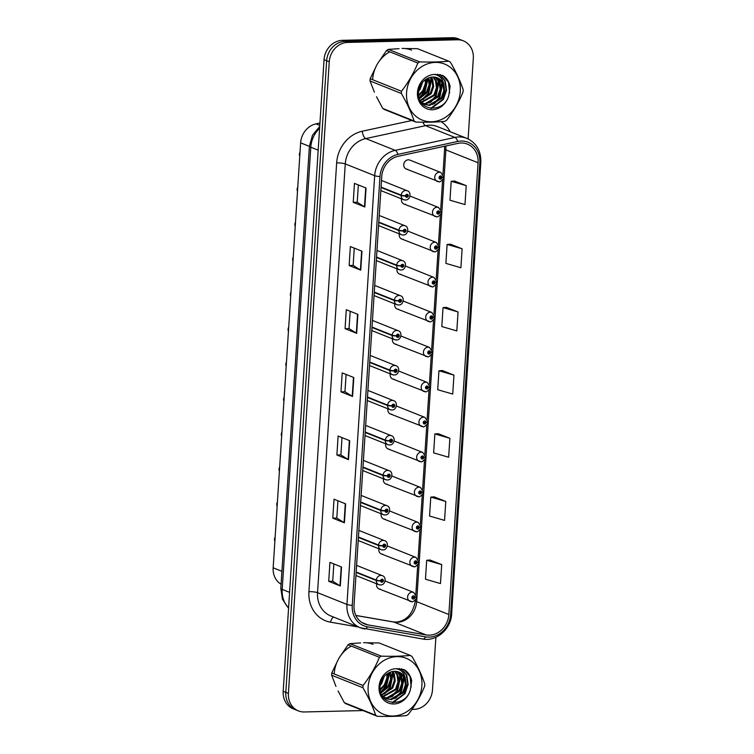 <?xml version="1.0" encoding="UTF-8"?>
<svg xmlns="http://www.w3.org/2000/svg" width="754" height="754" viewBox="0 0 754 754"><rect width="100%" height="100%" fill="white"/><g stroke="black" fill="none" stroke-linecap="round" stroke-linejoin="round"><path stroke-width="1.13" d="M281.082 584.256A19.274 16.842 -68.2 0 1 273.155 567.8L300.629 142.855A19.274 16.842 -68.2 0 1 316.011 123.854L319.941 123.006M401.562 198.868A4.816 4.213 111.8 0 0 403.956 204.014A4.816 4.213 111.8 0 0 405.435 204.277M399.3 233.863A4.816 4.213 111.8 0 0 401.693 239.009A4.816 4.213 111.8 0 0 403.173 239.272M397.038 268.858A4.816 4.213 111.8 0 0 399.432 274.004A4.816 4.213 111.8 0 0 400.911 274.267M394.776 303.853A4.816 4.213 111.8 0 0 397.169 308.989A4.816 4.213 111.8 0 0 398.649 309.263M392.514 338.838A4.816 4.213 111.8 0 0 394.908 343.984A4.816 4.213 111.8 0 0 396.387 344.248M390.252 373.833A4.816 4.213 111.8 0 0 392.646 378.979A4.816 4.213 111.8 0 0 394.125 379.243M387.99 408.828A4.816 4.213 111.8 0 0 390.383 413.974A4.816 4.213 111.8 0 0 391.863 414.238M385.728 443.823A4.816 4.213 111.8 0 0 388.112 448.969A4.816 4.213 111.8 0 0 389.601 449.233M383.466 478.818A4.816 4.213 111.8 0 0 385.85 483.955A4.816 4.213 111.8 0 0 387.339 484.219M381.204 513.804A4.816 4.213 111.8 0 0 383.588 518.95A4.816 4.213 111.8 0 0 385.077 519.214M378.932 548.799A4.816 4.213 111.8 0 0 381.326 553.945A4.816 4.213 111.8 0 0 382.806 554.209M376.67 583.794A4.816 4.213 111.8 0 0 379.064 588.94A4.816 4.213 111.8 0 0 380.544 589.204M438.743 181.695A4.816 4.213 -68.2 0 1 437.254 181.431A4.816 4.213 -68.2 0 1 434.879 176.219A4.816 4.213 -68.2 0 1 439.356 172.223A4.816 4.213 -68.2 0 1 440.836 172.487L409.799 160.074A4.816 4.213 111.8 0 0 408.319 159.81A4.816 4.213 111.8 0 0 403.842 163.806A4.816 4.213 111.8 0 0 406.218 169.019A4.816 4.213 111.8 0 0 407.707 169.282M389.761 51.819A30.829 26.937 111.8 0 0 372.627 79.698A30.829 26.937 111.8 0 1 389.761 51.819M351.326 646.065A30.829 26.937 111.8 0 0 334.192 673.953A30.829 26.937 111.8 0 1 351.326 646.065M461.09 142.996A20.556 17.964 -68.2 0 1 467.414 144.118A20.556 17.964 -68.2 0 1 478.074 162.77L448.856 614.519A20.556 17.964 -68.2 0 1 426.104 634.943L367.848 624.868A20.556 17.964 -68.2 0 1 364.682 623.963A20.556 17.964 -68.2 0 1 354.022 605.321L381.75 176.559A20.556 17.964 -68.2 0 1 398.15 156.285L457.895 143.383A20.556 17.964 -68.2 0 1 461.09 142.996M461.212 141.036A22.545 19.698 111.8 0 0 457.706 141.46L397.971 154.363A22.545 19.698 111.8 0 0 379.978 176.596L352.25 605.368A22.545 19.698 111.8 0 0 367.415 626.8L425.671 636.876A22.545 19.698 111.8 0 0 450.638 614.482L479.846 162.723A22.545 19.698 111.8 0 0 461.212 141.036M468.111 138.915L473.323 58.322A19.274 16.842 111.8 0 0 463.324 40.848L458.102 38.756A19.274 16.842 111.8 0 0 452.174 37.7L342.42 40.33A19.274 16.842 111.8 0 0 324.041 59.698L283.193 691.343L285.804 692.379A19.274 16.842 111.8 0 0 295.804 709.863A19.274 16.842 111.8 0 1 285.804 692.379L326.652 60.735L285.804 692.379L288.414 693.426A19.274 16.842 111.8 0 0 298.414 710.909A19.274 16.842 111.8 0 0 304.343 711.964L362.976 710.56M342.42 40.33L345.03 41.376A19.274 16.842 111.8 0 0 326.652 60.735A19.274 16.842 111.8 0 1 345.03 41.376L454.785 38.746L345.03 41.376L347.641 42.422A19.274 16.842 111.8 0 0 329.262 61.781L288.414 693.426M460.713 39.802A19.274 16.842 111.8 0 0 454.785 38.746A19.274 16.842 111.8 0 1 460.713 39.802M441.703 564.614L426.689 560.26L425.463 579.204L440.477 583.568L441.703 564.614L430.1 560.034M445.784 501.448L430.779 497.093L429.554 516.038L444.558 520.401L445.784 501.448L434.181 496.867M449.874 438.291L434.86 433.927L433.635 452.871L448.649 457.235L449.874 438.291L438.262 433.701M466.208 185.635L451.194 181.271L449.968 200.215L464.982 204.579L466.208 185.635L454.605 181.045M462.127 248.792L447.113 244.437L445.887 263.382L460.901 267.745L462.127 248.792L450.515 244.211M458.046 311.958L443.032 307.594L441.806 326.548L456.82 330.912L458.046 311.958L446.434 307.378M453.955 375.124L438.941 370.761L437.716 389.714L452.73 394.069L453.955 375.124L442.353 370.534M421.034 96.163A30.829 26.937 111.8 0 0 427.499 78.435A30.829 26.937 111.8 0 1 421.034 96.163M411.524 50.122A30.829 26.937 111.8 0 0 402.042 48.435A30.829 26.937 111.8 0 1 411.524 50.122M382.608 690.419A30.829 26.937 111.8 0 0 389.073 672.691A30.829 26.937 111.8 0 1 382.608 690.419M373.098 644.368A30.829 26.937 111.8 0 0 363.617 642.681A30.829 26.937 111.8 0 1 373.098 644.368M411.986 709.382L414.097 709.335A19.274 16.842 111.8 0 0 432.476 689.967L435.878 637.29M463.324 40.848A19.274 16.842 111.8 0 0 457.395 39.783L347.641 42.422M344.408 522.805L332.806 518.168L334.031 499.214L345.634 503.851L344.408 522.805A5.137 0.877 3.7 0 1 344.069 522.645L345.294 503.719M340.318 585.971L328.716 581.334L329.941 562.38L341.543 567.017L340.318 585.971A5.137 0.877 3.7 0 1 339.988 585.801L341.213 566.885M356.661 333.315L345.059 328.669L346.284 309.724L357.886 314.361L356.661 333.315A5.137 0.877 3.7 0 1 356.331 333.145L357.547 314.229M360.742 270.149L349.14 265.512L350.365 246.558L361.967 251.195L360.742 270.149A5.137 0.877 3.7 0 1 360.412 269.979L361.637 251.063M364.832 206.982L353.23 202.345L354.455 183.392L366.058 188.029L364.832 206.982A5.137 0.877 3.7 0 1 364.493 206.822L365.718 187.897M348.489 459.638L336.887 455.001L338.112 436.048L349.715 440.694L348.489 459.638A5.137 0.877 3.7 0 1 348.159 459.478L349.385 440.553M352.58 396.472L340.968 391.835L342.193 372.891L353.805 377.528L352.58 396.472A5.137 0.877 3.7 0 1 352.241 396.312L353.466 377.396M340.968 391.835L344.974 391.741L352.241 396.312M336.887 455.001L340.893 454.907M342.005 437.612L340.883 454.926L348.159 459.478M353.23 202.345L357.226 202.251L364.493 206.822M349.14 265.512L353.145 265.408M354.257 248.113L353.145 265.436L360.412 269.979M345.059 328.669L349.055 328.574M350.176 311.279L349.055 328.603L356.331 333.145M328.716 581.334L332.721 581.23L339.988 585.801M332.806 518.168L336.802 518.073L344.069 522.645M438.941 370.761L442.466 370.534M443.032 307.594L446.557 307.368M447.113 244.437L450.638 244.202M451.194 181.271L454.719 181.035M434.86 433.927L438.385 433.691M430.779 497.093L434.304 496.858M426.689 560.26L430.214 560.024M344.974 391.769L346.095 374.446M357.226 202.27L358.348 184.947M336.802 518.092L337.924 500.769M332.721 581.259L333.843 563.935M283.193 691.343A19.274 16.842 111.8 0 0 293.193 708.817L298.414 710.909M440.836 172.487L443.691 176.936A3.214 0.613 -178.6 0 1 441.929 177.435A1.602 1.404 111.8 0 0 439.064 177.567A1.602 1.404 111.8 0 0 441.919 177.576L441.062 177.548A0.641 0.566 -68.2 0 1 440.261 178.132A0.641 0.566 -68.2 0 1 440.732 176.945A0.641 0.566 -68.2 0 1 441.071 177.492L441.929 177.435M440.072 177.152L441.062 177.548M441.919 177.576A3.214 0.481 5.9 0 0 443.663 177.322A3.214 0.481 5.9 0 0 443.484 177.143M440.11 177.115L441.071 177.492M300.026 152.289A3.855 3.365 111.8 0 0 299.404 154.118L299.894 154.316M299.885 154.382L299.366 154.438L299.875 154.645M381.043 187.501L401.147 195.54A3.214 0.613 1.4 0 0 405.464 195.917A1.602 1.404 111.8 0 0 408.319 195.776A1.602 1.404 111.8 0 0 405.473 195.776L406.321 195.795A0.641 0.566 -68.2 0 1 407.132 195.22A0.641 0.566 -68.2 0 1 406.66 196.408A0.641 0.566 -68.2 0 1 406.321 195.852L405.464 195.917M405.473 195.776A3.214 0.481 -174.1 0 1 401.175 195.126A4.816 4.213 -68.2 0 1 405.746 190.498A4.816 4.213 -68.2 0 1 407.235 190.762C411.599 191.78 410.562 200.272 405.416 200.027L403.654 199.706A4.816 4.213 -68.2 0 1 401.147 195.54M381.072 187.086L401.175 195.126M299.366 154.438L299.376 154.447A3.855 3.365 111.8 0 0 299.762 156.257L299.366 154.438M436.481 216.69A4.816 4.213 -68.2 0 1 434.992 216.426A4.816 4.213 -68.2 0 1 432.617 211.205A4.816 4.213 -68.2 0 1 437.094 207.209A4.816 4.213 -68.2 0 1 438.574 207.473L441.429 211.931A3.214 0.613 -178.6 0 1 439.667 212.43A1.602 1.404 111.8 0 0 436.802 212.562A1.602 1.404 111.8 0 0 439.657 212.562L438.8 212.543A0.641 0.566 -68.2 0 1 437.999 213.128A0.641 0.566 -68.2 0 1 438.47 211.931A0.641 0.566 -68.2 0 1 438.809 212.487L439.667 212.43M437.81 212.147L438.8 212.543M439.657 212.562A3.214 0.481 5.9 0 0 441.401 212.317A3.214 0.481 5.9 0 0 441.222 212.128M437.848 212.11L438.809 212.487M434.21 251.685A4.816 4.213 -68.2 0 1 432.73 251.421A4.816 4.213 -68.2 0 1 430.355 246.2A4.816 4.213 -68.2 0 1 434.822 242.204A4.816 4.213 -68.2 0 1 436.312 242.468L439.167 246.926A3.214 0.613 -178.6 0 1 437.405 247.416A1.602 1.404 111.8 0 0 434.54 247.557A1.602 1.404 111.8 0 0 437.395 247.557L436.538 247.538A0.641 0.566 -68.2 0 1 435.737 248.123A0.641 0.566 -68.2 0 1 436.208 246.926A0.641 0.566 -68.2 0 1 436.547 247.482L437.405 247.416M435.548 247.142L436.538 247.538M437.395 247.557A3.214 0.481 5.9 0 0 439.139 247.312A3.214 0.481 5.9 0 0 438.96 247.123M435.586 247.095L436.547 247.482M431.948 286.671A4.816 4.213 -68.2 0 1 430.468 286.407A4.816 4.213 -68.2 0 1 428.093 281.195A4.816 4.213 -68.2 0 1 432.56 277.199A4.816 4.213 -68.2 0 1 434.05 277.463L436.896 281.911A3.214 0.613 -178.6 0 1 435.143 282.411A1.602 1.404 111.8 0 0 432.278 282.552A1.602 1.404 111.8 0 0 435.133 282.552L434.276 282.533A0.641 0.566 -68.2 0 1 433.465 283.108A0.641 0.566 -68.2 0 1 433.946 281.921A0.641 0.566 -68.2 0 1 434.285 282.477L435.143 282.411M433.286 282.137L434.276 282.533M435.133 282.552A3.214 0.481 5.9 0 0 436.877 282.307A3.214 0.481 5.9 0 0 436.698 282.119M433.324 282.09L434.285 282.477M429.686 321.666A4.816 4.213 -68.2 0 1 428.206 321.402A4.816 4.213 -68.2 0 1 425.831 316.19A4.816 4.213 -68.2 0 1 430.298 312.194A4.816 4.213 -68.2 0 1 431.788 312.458L434.634 316.906A3.214 0.613 -178.6 0 1 432.881 317.406A1.602 1.404 111.8 0 0 430.016 317.547A1.602 1.404 111.8 0 0 432.871 317.547L432.014 317.519A0.641 0.566 -68.2 0 1 431.203 318.103A0.641 0.566 -68.2 0 1 431.684 316.916A0.641 0.566 -68.2 0 1 432.014 317.472L432.881 317.406M431.024 317.123L432.014 317.519M432.871 317.547A3.214 0.481 5.9 0 0 434.615 317.293A3.214 0.481 5.9 0 0 434.436 317.114M431.062 317.085L432.014 317.472M297.764 187.275A3.855 3.365 111.8 0 0 297.142 189.113L297.632 189.311M297.623 189.377L297.104 189.433L297.604 189.64M378.781 222.496L398.885 230.535A3.214 0.613 1.4 0 0 403.202 230.912A1.602 1.404 111.8 0 0 406.057 230.771A1.602 1.404 111.8 0 0 403.211 230.771L404.059 230.79A0.641 0.566 -68.2 0 1 404.87 230.206A0.641 0.566 -68.2 0 1 404.389 231.403A0.641 0.566 -68.2 0 1 404.059 230.847L403.202 230.912M403.211 230.771A3.214 0.481 -174.1 0 1 398.913 230.121A4.816 4.213 -68.2 0 1 403.484 225.493A4.816 4.213 -68.2 0 1 404.973 225.757C409.337 226.775 408.3 235.267 403.154 235.012L401.392 234.701A4.816 4.213 -68.2 0 1 398.885 230.535M378.8 222.081L398.913 230.121M297.5 191.262L297.114 189.442A3.855 3.365 111.8 0 0 297.5 191.252M295.502 222.27A3.855 3.365 111.8 0 0 294.871 224.108L295.502 222.242M295.361 224.372L294.842 224.428L295.342 224.635M376.519 257.491L396.623 265.531A3.214 0.613 1.4 0 0 400.939 265.898A1.602 1.404 111.8 0 0 403.795 265.766A1.602 1.404 111.8 0 0 400.949 265.766L401.797 265.785A0.641 0.566 -68.2 0 1 402.608 265.201A0.641 0.566 -68.2 0 1 402.127 266.398A0.641 0.566 -68.2 0 1 401.797 265.842L400.939 265.898M400.949 265.766A3.214 0.481 -174.1 0 1 396.651 265.116A4.816 4.213 -68.2 0 1 401.222 260.479A4.816 4.213 -68.2 0 1 402.711 260.743C407.075 261.77 406.038 270.262 400.892 270.007L399.13 269.696A4.816 4.213 -68.2 0 1 396.623 265.531M376.538 257.076L396.651 265.116M294.871 224.108L295.37 224.306M293.231 257.265A3.855 3.365 111.8 0 0 292.609 259.093L293.108 259.291M293.099 259.367L292.58 259.414L293.08 259.621M374.248 292.486L394.361 300.526A3.214 0.613 1.4 0 0 398.678 300.893A1.602 1.404 111.8 0 0 401.533 300.761A1.602 1.404 111.8 0 0 398.687 300.761L399.535 300.78A0.641 0.566 -68.2 0 1 400.346 300.196A0.641 0.566 -68.2 0 1 399.865 301.393A0.641 0.566 -68.2 0 1 399.535 300.837L398.678 300.893M398.687 300.761A3.214 0.481 -174.1 0 1 394.389 300.111A4.816 4.213 -68.2 0 1 398.96 295.474A4.816 4.213 -68.2 0 1 400.44 295.738C404.813 296.765 403.776 305.247 398.63 305.002L396.868 304.682A4.816 4.213 -68.2 0 1 394.361 300.526M374.276 292.071L394.389 300.111M292.976 261.252L292.59 259.433A3.855 3.365 111.8 0 0 292.976 261.233M384.323 39.331A32.12 28.068 111.8 0 0 382.457 39.302A32.12 28.068 111.8 0 0 380.582 39.415M406.576 92.733A30.188 26.381 111.8 0 0 431.524 121.771A30.188 26.381 111.8 0 0 460.308 91.441A30.188 26.381 111.8 0 0 435.36 62.403A30.188 26.381 111.8 0 0 406.576 92.733M376.727 65.183L370.186 78.727L401.486 91.243A34.684 30.311 111.8 0 0 401.401 92.356A34.684 30.311 111.8 0 0 401.345 93.477L370.035 80.961L374.38 92.158M376.519 96.738L382.787 108.463L414.097 120.97C411.26 112.403 407.019 103.241 401.345 93.477M414.097 120.97A34.684 30.311 111.8 0 0 415.774 122.054L384.465 109.537A34.684 30.311 111.8 0 1 382.787 108.463M399.073 48.68L388.357 49.368L419.667 61.885C430.741 62.214 440.44 61.979 448.762 61.187A34.684 30.311 111.8 0 1 450.44 62.262C456.076 71.95 460.326 81.121 463.192 89.764A34.684 30.311 111.8 0 1 463.135 90.876A34.684 30.311 111.8 0 1 463.05 91.997C459.026 101.913 453.578 111.319 446.698 120.188A34.684 30.311 111.8 0 1 444.869 121.347C436.557 122.148 426.849 122.374 415.774 122.054M370.186 78.727A34.684 30.311 111.8 0 0 370.091 79.839A34.684 30.311 111.8 0 0 370.035 80.961M418.583 91.385L420.101 89.358L422.626 82.186M418.63 95.947L423.776 90.838L426.302 83.694L426.123 79.227M418.527 95.042L422.862 90.471L425.388 83.326L425.35 79.726M419.328 98.821L427.461 92.308L429.987 85.164L428.885 77.832M419.12 98.19L426.547 91.941L429.073 84.797L428.234 78.096M420.232 100.932L431.147 93.779L433.673 86.644L432.692 79.585L431.345 77.2M419.997 100.461L430.232 93.411L432.749 86.276L431.778 79.217L430.751 77.304M421.627 102.478L434.832 95.249L437.358 88.114L436.377 81.055L433.597 77.059M421.241 102.129L433.908 94.881L436.434 87.747L435.463 80.687L433.05 77.059M423.296 103.675L426.114 103.977L438.517 96.729L441.043 89.585L440.063 82.535L435.68 77.323M422.871 103.402L425.199 103.6L437.593 96.361L440.119 89.217L439.139 82.167L435.171 77.228M420.449 101.338L425.077 104.561L429.799 105.447L442.202 98.199L444.728 91.064L443.72 83.939A14.684 12.827 111.8 0 0 437.414 77.86A14.684 12.827 111.8 0 0 426.189 79.179C421.731 82.063 419.177 86.333 418.527 91.988C416.199 111.488 444.229 113.977 448.818 95.419L450.1 86.446C449.035 81.489 446.528 77.794 442.57 75.362L434.238 74.448A17.945 15.683 111.8 0 0 417.471 92.469A17.945 15.683 111.8 0 0 430.619 109.679A17.945 15.683 111.8 0 0 448.818 95.419M424.625 104.363L428.885 105.079L441.279 97.831L443.804 90.697L442.824 83.637L437.15 77.756M418.97 89.311L421.354 83.864M421.674 103.194L422.806 103.552M421.609 103.11L422.372 103.307M421.147 102.459L425.077 104.561M434.238 74.448C439.375 75.193 442.532 78.35 443.72 83.939M388.357 49.368A34.684 30.311 111.8 0 0 386.538 50.527L377.924 63.129M448.762 61.187L417.462 48.671L405.021 48.539M419.667 61.885A34.684 30.311 111.8 0 0 417.839 63.044L386.538 50.527M401.486 91.243C408.319 82.44 413.767 73.044 417.839 63.044M419.026 97.831L424.511 91.913L427.669 78.35M421.514 100.112L428.197 93.383L430.958 77.634M428.875 103.053L435.567 96.333L438.328 80.584M437.923 79.189L437.433 77.888M432.56 104.533L439.243 97.803L442.014 82.054M439.601 76.606L437.603 74.241M430.609 108.34L442.928 99.274L446.123 89.952L444.756 80.744L439.846 74.523M449.629 92.761L448.442 82.214L442.57 75.362M419.413 98.067L424.973 92.092L428.084 78.162M423.098 99.547L428.658 93.571L431.656 78.953M430.459 102.487L436.019 96.512L439.026 81.903M438.574 79.952L437.914 78.133M435.991 74.778L435.605 74.278M434.144 103.967L439.705 97.992L442.711 83.374M440.411 77.313L437.876 74.26M431.486 108.425L443.39 99.462L446.585 90.141L445.218 80.923L440.138 74.58M368.141 686.979A30.188 26.381 111.8 0 0 393.088 716.027A30.188 26.381 111.8 0 0 421.882 685.697A30.188 26.381 111.8 0 0 396.934 656.649A30.188 26.381 111.8 0 0 368.141 686.979M338.301 659.439L331.751 672.973L363.06 685.49A34.684 30.311 111.8 0 0 362.966 686.611A34.684 30.311 111.8 0 0 362.91 687.723L331.609 675.207L335.954 686.404M338.084 690.994L344.361 702.709L375.662 715.226C372.834 706.658 368.583 697.488 362.91 687.723M375.662 715.226A34.684 30.311 111.8 0 0 377.339 716.3L346.039 703.784A34.684 30.311 111.8 0 1 344.361 702.709M360.648 642.926L349.931 643.624L381.232 656.14C392.316 656.47 402.014 656.234 410.336 655.433A34.684 30.311 111.8 0 1 412.014 656.517C417.65 666.206 421.901 675.367 424.766 684.01A34.684 30.311 111.8 0 1 424.709 685.132A34.684 30.311 111.8 0 1 424.625 686.244C420.6 696.168 415.143 705.565 408.272 714.443A34.684 30.311 111.8 0 1 406.444 715.603C398.121 716.394 388.423 716.63 377.339 716.3M331.751 672.973A34.684 30.311 111.8 0 0 331.666 674.095A34.684 30.311 111.8 0 0 331.609 675.207M380.157 685.64L381.665 683.614L384.201 676.432M380.204 690.193L385.351 685.084L387.876 677.95L387.697 673.473M380.091 689.288L384.427 684.717L386.953 677.582L386.915 673.972M380.893 693.077L389.036 686.555L391.562 679.42L390.459 672.087M380.695 692.445L388.112 686.187L390.638 679.052L389.809 672.342M381.797 695.179L392.721 688.034L395.247 680.89L394.267 673.84L392.909 671.446M381.562 694.717L391.797 687.667L394.323 680.523L393.343 673.473L392.325 671.55M383.202 696.734L396.406 689.505L398.932 682.37L397.952 675.311L395.162 671.314M382.806 696.385L395.482 689.137L398.008 681.993L397.028 674.943L394.615 671.305M384.87 697.921L387.688 698.223L400.091 690.975L402.617 683.84L401.637 676.781L397.254 671.578M384.436 697.657L386.764 697.855L399.168 690.607L401.693 683.473L400.713 676.413L396.745 671.475M382.024 695.593L386.651 698.807L391.373 699.693L403.776 692.455L406.293 685.311L405.294 678.195A14.684 12.827 111.8 0 0 398.989 672.116A14.684 12.827 111.8 0 0 387.763 673.435C383.305 676.31 380.751 680.579 380.091 686.234C377.773 705.735 405.793 708.223 410.393 689.665L411.675 680.692C410.61 675.744 408.093 672.05 404.144 669.609L395.803 668.704A17.945 15.683 111.8 0 0 379.036 686.724A17.945 15.683 111.8 0 0 392.193 703.925A17.945 15.683 111.8 0 0 410.393 689.665M386.189 698.619L390.449 699.326L402.853 692.078L405.379 684.943L404.398 677.884L398.725 672.012M380.544 683.558L382.919 678.11M383.249 697.45L384.38 697.808M383.183 697.356L383.946 697.554M382.721 696.715L386.651 698.807M395.803 668.704C400.949 669.439 404.106 672.606 405.294 678.195M349.931 643.624A34.684 30.311 111.8 0 0 348.103 644.783L339.488 657.375M410.336 655.433L379.036 642.926L366.595 642.794M381.232 656.14A34.684 30.311 111.8 0 0 379.413 657.299L348.103 644.783M363.06 685.49C369.894 676.696 375.341 667.29 379.413 657.299M380.591 692.087L386.086 686.159L389.243 672.606M383.079 694.359L389.771 687.639L392.532 671.889M390.449 697.309L397.132 690.579L399.903 674.83M399.497 673.435L398.998 672.134M394.135 698.779L400.817 692.049L403.579 676.3M401.175 670.853L399.168 668.496M392.184 702.587L404.502 693.529L407.697 684.208L406.331 674.99L401.42 668.77M411.203 687.007L410.016 676.461L404.144 669.609M380.977 692.323L386.548 686.347L389.658 672.417M384.663 693.793L390.223 687.818L393.23 673.199M392.033 696.743L397.594 690.768L400.6 676.149M400.138 674.208L399.488 672.38M397.565 669.024L397.169 668.525M395.718 698.213L401.279 692.238L404.285 677.62M401.986 671.569L399.45 668.506M393.06 702.671L404.964 693.708L408.15 684.387L406.792 675.179L401.712 668.836M427.424 356.661A4.816 4.213 -68.2 0 1 425.944 356.397A4.816 4.213 -68.2 0 1 423.569 351.185A4.816 4.213 -68.2 0 1 428.036 347.189A4.816 4.213 -68.2 0 1 429.516 347.453L432.372 351.901A3.214 0.613 -178.6 0 1 430.619 352.401A1.602 1.404 111.8 0 0 427.754 352.533A1.602 1.404 111.8 0 0 430.609 352.533L429.752 352.514A0.641 0.566 -68.2 0 1 428.941 353.098A0.641 0.566 -68.2 0 1 429.422 351.911A0.641 0.566 -68.2 0 1 429.752 352.457L430.619 352.401M428.762 352.118L429.752 352.514M430.609 352.533A3.214 0.481 5.9 0 0 432.353 352.288A3.214 0.481 5.9 0 0 432.174 352.109M428.8 352.08L429.752 352.457M425.162 391.656A4.816 4.213 -68.2 0 1 423.682 391.392A4.816 4.213 -68.2 0 1 421.307 386.171A4.816 4.213 -68.2 0 1 425.774 382.174A4.816 4.213 -68.2 0 1 427.254 382.438L430.11 386.896A3.214 0.613 -178.6 0 1 428.347 387.396A1.602 1.404 111.8 0 0 425.492 387.528A1.602 1.404 111.8 0 0 428.338 387.528L427.49 387.509A0.641 0.566 -68.2 0 1 426.679 388.093A0.641 0.566 -68.2 0 1 427.16 386.896A0.641 0.566 -68.2 0 1 427.49 387.452L428.347 387.396M426.5 387.113L427.49 387.509M428.338 387.528A3.214 0.481 5.9 0 0 430.091 387.283A3.214 0.481 5.9 0 0 429.912 387.094M426.528 387.075L427.49 387.452M422.9 426.641A4.816 4.213 -68.2 0 1 421.42 426.378A4.816 4.213 -68.2 0 1 419.045 421.166A4.816 4.213 -68.2 0 1 423.512 417.169A4.816 4.213 -68.2 0 1 424.992 417.433L427.848 421.882A3.214 0.613 -178.6 0 1 426.085 422.381A1.602 1.404 111.8 0 0 423.23 422.523A1.602 1.404 111.8 0 0 426.076 422.523L425.228 422.504A0.641 0.566 -68.2 0 1 424.417 423.088A0.641 0.566 -68.2 0 1 424.898 421.891A0.641 0.566 -68.2 0 1 425.228 422.447L426.085 422.381M424.238 422.108L425.228 422.504M426.076 422.523A3.214 0.481 5.9 0 0 427.82 422.278A3.214 0.481 5.9 0 0 427.65 422.089M424.266 422.061L425.228 422.447M290.969 292.26A3.855 3.365 111.8 0 0 290.347 294.088L290.978 292.222M290.837 294.362L290.309 294.409L290.818 294.616M371.986 327.472L392.099 335.511A3.214 0.613 1.4 0 0 396.406 335.888A1.602 1.404 111.8 0 0 399.271 335.747A1.602 1.404 111.8 0 0 396.416 335.747L397.273 335.775A0.641 0.566 -68.2 0 1 398.084 335.191A0.641 0.566 -68.2 0 1 397.603 336.378A0.641 0.566 -68.2 0 1 397.273 335.822L396.406 335.888M396.416 335.747A3.214 0.481 -174.1 0 1 392.127 335.106A4.816 4.213 -68.2 0 1 396.698 330.469A4.816 4.213 -68.2 0 1 398.178 330.733C402.551 331.76 401.514 340.243 396.368 339.997L394.606 339.677A4.816 4.213 -68.2 0 1 392.099 335.511M372.014 327.066L392.127 335.106M290.347 294.088L290.837 294.286M288.075 329.074L288.707 327.217A3.855 3.365 111.8 0 0 288.085 329.083L288.575 329.281M288.575 329.347L288.047 329.404L288.556 329.611M369.724 362.467L389.837 370.506A3.214 0.613 1.4 0 0 394.144 370.883A1.602 1.404 111.8 0 0 397.009 370.742A1.602 1.404 111.8 0 0 394.154 370.742L395.011 370.761A0.641 0.566 -68.2 0 1 395.822 370.186A0.641 0.566 -68.2 0 1 395.341 371.373A0.641 0.566 -68.2 0 1 395.011 370.817L394.144 370.883M394.154 370.742A3.214 0.481 -174.1 0 1 389.856 370.091A4.816 4.213 -68.2 0 1 394.436 365.464A4.816 4.213 -68.2 0 1 395.916 365.728C400.289 366.746 399.243 375.238 394.106 374.992L392.344 374.672A4.816 4.213 -68.2 0 1 389.837 370.506M369.752 362.052L389.856 370.091M286.445 362.24A3.855 3.365 111.8 0 0 285.823 364.078L285.823 364.059M286.313 364.342L285.785 364.399L286.294 364.606M367.462 397.462L387.565 405.501A3.214 0.613 1.4 0 0 391.882 405.878A1.602 1.404 111.8 0 0 394.747 405.737A1.602 1.404 111.8 0 0 391.892 405.737L392.749 405.756A0.641 0.566 -68.2 0 1 393.56 405.171A0.641 0.566 -68.2 0 1 393.079 406.368A0.641 0.566 -68.2 0 1 392.74 405.812L391.882 405.878M391.892 405.737A3.214 0.481 -174.1 0 1 387.594 405.087A4.816 4.213 -68.2 0 1 392.174 400.449A4.816 4.213 -68.2 0 1 393.654 400.713C398.027 401.741 396.981 410.233 391.844 409.978L390.082 409.667A4.816 4.213 -68.2 0 1 387.565 405.501M367.49 397.047L387.594 405.087M286.445 362.212L285.813 364.069L286.313 364.276M420.638 461.637A4.816 4.213 -68.2 0 1 419.158 461.373A4.816 4.213 -68.2 0 1 416.783 456.161A4.816 4.213 -68.2 0 1 421.25 452.164A4.816 4.213 -68.2 0 1 422.73 452.428L425.586 456.877A3.214 0.613 -178.6 0 1 423.823 457.376A1.602 1.404 111.8 0 0 420.968 457.518A1.602 1.404 111.8 0 0 423.814 457.518L422.966 457.499A0.641 0.566 -68.2 0 1 422.155 458.074A0.641 0.566 -68.2 0 1 422.636 456.886A0.641 0.566 -68.2 0 1 422.966 457.442L423.823 457.376M421.976 457.103L422.966 457.499M423.814 457.518A3.214 0.481 5.9 0 0 425.558 457.273A3.214 0.481 5.9 0 0 425.388 457.084M422.004 457.056L422.966 457.442M418.376 496.632A4.816 4.213 -68.2 0 1 416.896 496.368A4.816 4.213 -68.2 0 1 414.512 491.156A4.816 4.213 -68.2 0 1 418.988 487.159A4.816 4.213 -68.2 0 1 420.468 487.423L423.324 491.872A3.214 0.613 -178.6 0 1 421.561 492.371A1.602 1.404 111.8 0 0 418.706 492.513A1.602 1.404 111.8 0 0 421.552 492.513L420.704 492.485A0.641 0.566 -68.2 0 1 419.893 493.069A0.641 0.566 -68.2 0 1 420.364 491.881A0.641 0.566 -68.2 0 1 420.704 492.437L421.561 492.371M419.705 492.089L420.704 492.485M421.552 492.513A3.214 0.481 5.9 0 0 423.296 492.258A3.214 0.481 5.9 0 0 423.126 492.079M419.742 492.051L420.704 492.437M416.114 531.627A4.816 4.213 -68.2 0 1 414.625 531.363A4.816 4.213 -68.2 0 1 412.249 526.151A4.816 4.213 -68.2 0 1 416.726 522.154A4.816 4.213 -68.2 0 1 418.206 522.418L421.062 526.867A3.214 0.613 -178.6 0 1 419.299 527.366A1.602 1.404 111.8 0 0 416.434 527.498A1.602 1.404 111.8 0 0 419.29 527.498L418.432 527.48A0.641 0.566 -68.2 0 1 417.631 528.064A0.641 0.566 -68.2 0 1 418.102 526.867A0.641 0.566 -68.2 0 1 418.442 527.423L419.299 527.366M417.443 527.084L418.432 527.48M419.29 527.498A3.214 0.481 5.9 0 0 421.034 527.253A3.214 0.481 5.9 0 0 420.855 527.074M417.48 527.046L418.442 527.423M413.852 566.622A4.816 4.213 -68.2 0 1 412.363 566.358A4.816 4.213 -68.2 0 1 409.988 561.136A4.816 4.213 -68.2 0 1 414.464 557.14A4.816 4.213 -68.2 0 1 415.944 557.404L418.8 561.862A3.214 0.613 -178.6 0 1 417.037 562.361A1.602 1.404 111.8 0 0 414.172 562.493A1.602 1.404 111.8 0 0 417.028 562.493L416.17 562.475A0.641 0.566 -68.2 0 1 415.369 563.059A0.641 0.566 -68.2 0 1 415.84 561.862A0.641 0.566 -68.2 0 1 416.18 562.418L417.037 562.361M415.181 562.079L416.17 562.475M417.028 562.493A3.214 0.481 5.9 0 0 418.772 562.248A3.214 0.481 5.9 0 0 418.593 562.06M415.218 562.032L416.18 562.418M411.59 601.607A4.816 4.213 -68.2 0 1 410.101 601.343A4.816 4.213 -68.2 0 1 407.726 596.131A4.816 4.213 -68.2 0 1 412.202 592.135A4.816 4.213 -68.2 0 1 413.682 592.399L416.538 596.848A3.214 0.613 -178.6 0 1 414.775 597.347A1.602 1.404 111.8 0 0 411.91 597.488A1.602 1.404 111.8 0 0 414.766 597.488L413.908 597.47A0.641 0.566 -68.2 0 1 413.107 598.054A0.641 0.566 -68.2 0 1 413.578 596.857A0.641 0.566 -68.2 0 1 413.918 597.413L414.775 597.347M412.919 597.074L413.908 597.47M414.766 597.488A3.214 0.481 5.9 0 0 416.51 597.243A3.214 0.481 5.9 0 0 416.331 597.055M412.956 597.027L413.918 597.413M283.542 399.064L284.183 397.207A3.855 3.365 111.8 0 0 283.561 399.073L284.051 399.271M284.051 399.337L283.523 399.394L284.032 399.601M365.2 432.457L385.303 440.496A3.214 0.613 1.4 0 0 389.62 440.864A1.602 1.404 111.8 0 0 392.485 440.732A1.602 1.404 111.8 0 0 389.63 440.732L390.487 440.751A0.641 0.566 -68.2 0 1 391.288 440.166A0.641 0.566 -68.2 0 1 390.817 441.363A0.641 0.566 -68.2 0 1 390.478 440.807L389.62 440.864M389.63 440.732A3.214 0.481 -174.1 0 1 385.332 440.082A4.816 4.213 -68.2 0 1 389.912 435.444A4.816 4.213 -68.2 0 1 391.392 435.708C395.765 436.736 394.719 445.228 389.582 444.973L387.82 444.662A4.816 4.213 -68.2 0 1 385.303 440.496M365.228 432.042L385.332 440.082M281.921 432.231A3.855 3.365 111.8 0 0 281.299 434.059L281.789 434.257M281.789 434.332L281.261 434.379L281.77 434.587M362.938 467.452L383.041 475.491A3.214 0.613 1.4 0 0 387.358 475.859A1.602 1.404 111.8 0 0 390.223 475.727A1.602 1.404 111.8 0 0 387.368 475.727L388.225 475.746A0.641 0.566 -68.2 0 1 389.026 475.161A0.641 0.566 -68.2 0 1 388.555 476.358A0.641 0.566 -68.2 0 1 388.216 475.802L387.358 475.859M387.368 475.727A3.214 0.481 -174.1 0 1 383.07 475.077A4.816 4.213 -68.2 0 1 387.65 470.439A4.816 4.213 -68.2 0 1 389.13 470.703C393.503 471.731 392.457 480.213 387.32 479.968L385.548 479.648A4.816 4.213 -68.2 0 1 383.041 475.491M362.966 467.037L383.07 475.077M279.659 467.226A3.855 3.365 111.8 0 0 279.037 469.054L279.527 469.252M279.517 469.327L278.999 469.374L279.508 469.582M360.676 502.437L380.779 510.477A3.214 0.613 1.4 0 0 385.096 510.854A1.602 1.404 111.8 0 0 387.961 510.712A1.602 1.404 111.8 0 0 385.106 510.712L385.963 510.741A0.641 0.566 -68.2 0 1 386.764 510.156A0.641 0.566 -68.2 0 1 386.293 511.344A0.641 0.566 -68.2 0 1 385.954 510.788L385.096 510.854M385.106 510.712A3.214 0.481 -174.1 0 1 380.808 510.062A4.816 4.213 -68.2 0 1 385.388 505.434A4.816 4.213 -68.2 0 1 386.868 505.698C391.232 506.726 390.195 515.208 385.049 514.963L383.286 514.643A4.816 4.213 -68.2 0 1 380.779 510.477M360.704 502.032L380.808 510.062M277.397 502.221A3.855 3.365 111.8 0 0 276.775 504.049L277.265 504.247M277.255 504.313L276.737 504.369L277.246 504.577M358.414 537.432L378.517 545.472A3.214 0.613 1.4 0 0 382.834 545.849A1.602 1.404 111.8 0 0 385.699 545.707A1.602 1.404 111.8 0 0 382.844 545.707L383.692 545.726A0.641 0.566 -68.2 0 1 384.502 545.151A0.641 0.566 -68.2 0 1 384.031 546.339A0.641 0.566 -68.2 0 1 383.692 545.783L382.834 545.849M382.844 545.707A3.214 0.481 -174.1 0 1 378.546 545.057A4.816 4.213 -68.2 0 1 383.117 540.429A4.816 4.213 -68.2 0 1 384.606 540.693C388.97 541.711 387.933 550.203 382.787 549.958L381.024 549.638A4.816 4.213 -68.2 0 1 378.517 545.472M358.442 537.018L378.546 545.057M275.135 537.206A3.855 3.365 111.8 0 0 274.513 539.044L275.135 537.178M274.993 539.308L274.475 539.364L274.974 539.572M356.152 572.427L376.255 580.467A3.214 0.613 1.4 0 0 380.572 580.844A1.602 1.404 111.8 0 0 383.428 580.703A1.602 1.404 111.8 0 0 380.582 580.703L381.43 580.721A0.641 0.566 -68.2 0 1 382.24 580.137A0.641 0.566 -68.2 0 1 381.76 581.334A0.641 0.566 -68.2 0 1 381.43 580.778L380.572 580.844M380.582 580.703A3.214 0.481 -174.1 0 1 376.284 580.052A4.816 4.213 -68.2 0 1 380.855 575.415A4.816 4.213 -68.2 0 1 382.344 575.679C386.708 576.706 385.671 585.198 380.525 584.944L378.762 584.633A4.816 4.213 -68.2 0 1 376.255 580.467M356.18 572.013L376.284 580.052M274.513 539.044L275.003 539.242M319.79 125.371L316.011 123.854M309.394 146.361L300.629 142.855M281.921 571.306L273.155 567.8M426.104 634.943L393.908 622.069A20.556 17.964 111.8 0 0 397.066 622.304A20.556 17.964 111.8 0 0 416.66 601.645L445.878 149.895A20.556 17.964 111.8 0 0 445.784 145.993M355.879 615.49L393.908 622.069A11.564 5.532 -80.2 0 0 393.362 621.918L396.048 622.107C406.444 621.023 412.89 613.879 415.416 600.655A11.564 1.97 3.7 0 0 416.66 601.645L448.856 614.519M478.074 162.77L445.878 149.895A11.564 1.97 3.7 0 1 444.624 148.906L444.643 146.238M358.48 627.026L330.535 622.182A32.12 28.068 -68.2 0 1 308.923 591.654L336.652 162.883A6.428 1.093 3.7 0 1 345.266 163.91L374.681 175.673A25.693 22.45 -68.2 0 1 395.19 150.338L454.926 137.426A25.693 22.45 -68.2 0 1 458.922 136.945A25.693 22.45 -68.2 0 1 466.82 138.35L437.414 126.597A25.693 22.45 111.8 0 0 429.507 125.183A25.693 22.45 111.8 0 0 425.51 125.664L365.775 138.576A25.693 22.45 111.8 0 0 345.266 163.91L317.538 592.672A25.693 22.45 111.8 0 0 330.865 615.98L360.28 627.743A25.693 22.45 -68.2 0 1 346.953 604.435L374.681 175.673A6.428 1.093 3.7 0 0 379.978 176.596M457.706 141.46A6.428 2.696 77.8 0 0 454.926 137.426L425.51 125.664A6.428 2.696 -102.2 0 1 422.928 122.186M352.25 605.368A6.428 1.093 -176.3 0 1 346.953 604.435L317.538 592.672A6.428 1.093 3.7 0 0 308.923 591.654M364.239 628.864A25.693 22.45 -68.2 0 1 360.28 627.743L422.796 639.024C436.434 641.852 451.099 628.959 451.637 613.963L480.845 162.214A6.428 1.093 -176.3 0 1 479.846 162.723M367.415 626.8A6.428 3.073 99.8 0 1 364.54 628.949M336.652 162.883A32.12 28.068 -68.2 0 1 362.278 131.215A6.428 2.696 -102.2 0 0 365.775 138.576L395.19 150.338A6.428 2.696 77.8 0 1 397.971 154.363M425.671 636.876A6.428 3.073 99.8 0 1 422.796 639.024M450.638 614.482A6.428 1.093 3.7 0 0 451.637 613.963M362.278 131.215L411.891 120.499M441.128 121.658A32.12 28.068 -68.2 0 1 450.147 131.686M457.395 39.783L452.174 37.7M329.262 61.781L324.041 59.698M333.683 617.102A6.428 3.073 -80.2 0 0 330.535 622.182M367.848 624.868L361.769 622.436M319.611 128.237A25.693 22.45 111.8 0 0 310.799 147.218L318.188 150.178M288.565 608.308L282.458 599.27L280.818 588.299L309.413 146.116A12.846 2.187 3.7 0 0 310.799 147.218L282.203 589.402L289.593 592.352M280.818 588.299A12.846 2.187 3.7 0 0 282.203 589.402A25.693 22.45 111.8 0 0 288.584 608.016M405.134 199.97A4.816 4.213 -68.2 0 1 403.654 199.706L380.845 190.583M402.872 234.965A4.816 4.213 -68.2 0 1 401.392 234.701L378.574 225.578M294.852 224.438A3.855 3.365 111.8 0 0 295.238 226.247L294.842 224.428M400.61 269.96A4.816 4.213 -68.2 0 1 399.13 269.696L376.312 260.573M398.348 304.946A4.816 4.213 -68.2 0 1 396.868 304.682L374.05 295.568M290.328 294.418A3.855 3.365 111.8 0 0 290.714 296.228L290.309 294.409M396.086 339.941A4.816 4.213 -68.2 0 1 394.606 339.677L371.788 330.554M288.066 329.413A3.855 3.365 111.8 0 0 288.452 331.223L288.047 329.404M393.824 374.936A4.816 4.213 -68.2 0 1 392.344 374.672L369.526 365.549M285.804 364.408A3.855 3.365 111.8 0 0 286.19 366.218L285.785 364.399M391.562 409.931A4.816 4.213 -68.2 0 1 390.082 409.667L367.264 400.544M283.542 399.403A3.855 3.365 111.8 0 0 283.928 401.213L283.523 399.394M389.3 444.926A4.816 4.213 -68.2 0 1 387.82 444.662L365.002 435.539M281.28 434.398A3.855 3.365 111.8 0 0 281.666 436.198M387.038 479.912A4.816 4.213 -68.2 0 1 385.548 479.648L362.74 470.534M279.008 469.384A3.855 3.365 111.8 0 0 279.404 471.193L278.999 469.374M384.776 514.907A4.816 4.213 -68.2 0 1 383.286 514.643L360.478 505.519M276.746 504.379A3.855 3.365 111.8 0 0 277.142 506.188M382.504 549.902A4.816 4.213 -68.2 0 1 381.024 549.638L358.216 540.514M274.484 539.374A3.855 3.365 111.8 0 0 274.871 541.184L274.475 539.364M380.242 584.897A4.816 4.213 -68.2 0 1 378.762 584.633L355.954 575.509M480.845 162.214C481.071 150.791 476.396 142.836 466.82 138.35M355.841 615.424L393.362 621.918M415.416 600.655L415.473 599.816M415.831 594.218L417.735 564.821M418.093 559.223L419.997 529.836M420.355 524.228L422.259 494.841M422.617 489.233L424.521 459.846M424.879 454.247L426.783 424.851M427.141 419.252L429.045 389.856M429.412 384.257L431.307 354.87M431.674 349.262L433.569 319.875M433.936 314.267L435.831 284.88M436.198 279.282L438.102 249.885M438.46 244.287L440.364 214.899M440.722 209.292L442.626 179.904M442.984 174.297L444.624 148.906M309.413 146.116L312.495 135.183L319.724 126.474M406.218 169.019L439.017 181.752C439.497 183.071 444.907 177.897 443.663 177.322M300.026 152.251L299.385 154.108M381.496 180.47L407.235 190.762M403.956 204.014L436.755 216.737C437.235 218.066 442.645 212.892 441.401 212.317M409.997 196.049L438.574 207.473M401.693 239.009L434.493 251.732C434.973 253.061 440.383 247.887 439.139 247.312M407.735 231.044L436.312 242.468M399.432 274.004L432.231 286.727C432.702 288.056 438.121 282.882 436.877 282.307M405.473 266.039L434.05 277.463M397.169 308.989L429.969 321.722C430.44 323.042 435.859 317.877 434.615 317.293M403.202 301.034L431.788 312.458M297.764 187.246L297.123 189.103M379.234 215.465L404.973 225.757M376.972 250.46L402.711 260.743M293.24 257.227L292.599 259.084M374.71 285.446L400.44 295.738M394.908 343.984L427.707 356.708C428.178 358.037 433.597 352.863 432.353 352.288M400.939 336.02L429.516 347.453M392.646 378.979L425.445 391.703C425.916 393.032 431.335 387.858 430.091 387.283M398.678 371.015L427.254 382.438M390.383 413.974L423.183 426.698C423.654 428.027 429.073 422.853 427.82 422.278M396.416 406.01L424.992 417.433M372.448 320.441L398.178 330.733M370.186 355.436L395.916 365.728M367.914 390.431L393.654 400.713M388.112 448.969L420.921 461.693C421.392 463.022 426.802 457.848 425.558 457.273M394.154 441.005L422.73 452.428M385.85 483.955L418.659 496.688C419.13 498.008 424.54 492.843 423.296 492.258M391.892 476L420.468 487.423M383.588 518.95L416.397 531.674C416.868 533.003 422.278 527.828 421.034 527.253M389.63 510.986L418.206 522.418M381.326 553.945L414.125 566.669C414.606 567.998 420.016 562.823 418.772 562.248M387.368 545.981L415.944 557.404M379.064 588.94L411.863 601.664C412.344 602.993 417.754 597.818 416.51 597.243M385.106 580.976L413.682 592.399M365.652 425.426L391.392 435.708M281.921 432.193L281.28 434.05M363.39 460.411L389.13 470.703M281.666 436.217L281.261 434.379M279.659 467.188L279.018 469.045M361.128 495.406L386.868 505.698M277.397 502.183L276.756 504.04M358.866 530.401L384.606 540.693M277.133 506.198L276.737 504.369M356.604 565.396L382.344 575.679"/></g></svg>
